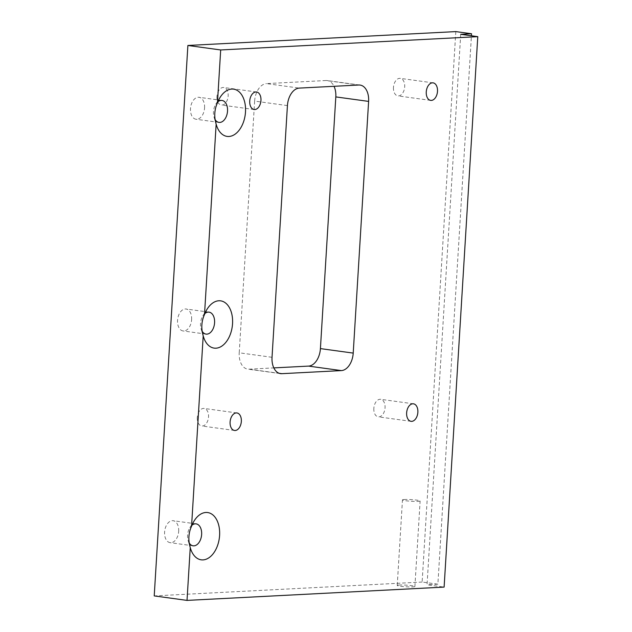 <?xml version="1.0" encoding="UTF-8"?>
<svg xmlns="http://www.w3.org/2000/svg" width="632" height="632" viewBox="0 0 632 632"><rect width="100%" height="100%" fill="white"/><g stroke="black" fill="none" stroke-linecap="round" stroke-linejoin="round"><path stroke-width="0.47" stroke-dasharray="3.16 2.37" d="M404.488 499.509A8.84 0.814 3.5 0 0 402.466 499.904A8.84 0.814 3.5 0 0 411.242 501.255A8.84 0.814 3.5 0 0 420.122 500.978A8.84 0.814 3.5 0 0 414.3 499.857A8.84 0.814 3.5 0 0 404.488 499.509M373.836 408.367A8.84 5.562 97.8 0 0 378.244 416.836A8.84 5.562 97.8 0 0 384.959 408.833A8.84 5.562 97.8 0 0 380.654 399.313A8.84 5.562 97.8 0 0 373.836 408.367M393.46 87.414A8.84 5.562 97.8 0 0 397.876 95.882A8.84 5.562 97.8 0 0 404.591 87.88A8.84 5.562 97.8 0 0 400.277 78.368A8.84 5.562 97.8 0 0 393.46 87.414M197.303 417.499A8.84 5.562 97.8 0 0 201.719 425.968A8.84 5.562 97.8 0 0 208.434 417.965A8.84 5.562 97.8 0 0 204.12 408.446A8.84 5.562 97.8 0 0 197.303 417.499M216.934 96.546A8.84 5.562 97.8 0 0 221.342 105.023A8.84 5.562 97.8 0 0 228.057 97.012A8.84 5.562 97.8 0 0 223.752 87.5A8.84 5.562 97.8 0 0 216.934 96.546M455.806 31.6L422.137 582.04L437.881 584.197L471.425 35.787M460.72 34.318L427.058 584.758L444.114 587.096M437.881 584.197L427.058 584.758M422.137 582.04L154.224 595.905M358.826 85.02L326.017 80.525L266.483 83.606L299.284 88.101M287.426 105.599L254.625 101.096A17.04 10.728 -82.2 0 1 266.483 83.606M254.625 101.096L239.228 352.798L272.029 357.301M279.297 373.33L249.016 369.175A17.04 10.728 -82.2 0 1 247.736 369.127A17.04 10.728 -82.2 0 1 239.228 352.798M249.016 369.175L273.822 367.895M326.017 80.525A17.04 10.728 -82.2 0 1 327.297 80.572A17.04 10.728 -82.2 0 1 334.02 86.3M204.571 107.906A11.076 6.968 97.8 0 0 199.041 97.296A11.076 6.968 97.8 0 0 190.627 107.329A11.076 6.968 97.8 0 0 196.031 119.251A11.076 6.968 97.8 0 0 204.571 107.906M178.674 531.322A11.076 6.968 97.8 0 0 173.144 520.713A11.076 6.968 97.8 0 0 164.731 530.746A11.076 6.968 97.8 0 0 170.134 542.667A11.076 6.968 97.8 0 0 178.674 531.322M191.622 319.618A11.076 6.968 97.8 0 0 186.092 309.008A11.076 6.968 97.8 0 0 177.679 319.034A11.076 6.968 97.8 0 0 183.083 330.955A11.076 6.968 97.8 0 0 191.622 319.618M399.258 585.034A8.84 0.814 3.5 0 0 397.236 585.429A8.84 0.814 3.5 0 0 406.013 586.788A8.84 0.814 3.5 0 0 414.892 586.512A8.84 0.814 3.5 0 0 409.07 585.382A8.84 0.814 3.5 0 0 399.258 585.034M215.172 119.677A11.076 6.968 -82.2 0 1 214.019 117.094A11.076 6.968 -82.2 0 1 215.788 104.217A11.076 6.968 -82.2 0 1 217.835 101.831M189.276 543.093A11.076 6.968 -82.2 0 1 188.123 540.51A11.076 6.968 -82.2 0 1 189.884 527.633A11.076 6.968 -82.2 0 1 191.938 525.247M202.224 331.381A11.076 6.968 -82.2 0 1 201.071 328.798A11.076 6.968 -82.2 0 1 202.833 315.921A11.076 6.968 -82.2 0 1 204.887 313.535M413.454 403.816L380.654 399.313M411.053 421.331L378.244 416.836M433.086 82.863L400.277 78.368M430.676 100.385L397.876 95.882M236.921 412.949L204.12 408.446M234.519 430.463L201.719 425.968M256.553 91.996L223.752 87.5M254.151 109.518L221.342 105.023M414.892 586.512L420.122 500.978M397.236 585.429L402.466 499.904M221.998 100.449L199.041 97.296M218.988 122.395L196.031 119.251M214.019 117.094L216.389 124.986M215.788 104.217L220.189 97.249M196.102 523.865L173.144 520.713M193.092 545.811L170.134 542.667M188.123 540.51L190.493 548.402M189.884 527.633L194.293 520.665M209.05 312.153L186.092 309.008M206.04 334.107L183.083 330.955M201.071 328.798L203.441 336.698M202.833 315.921L207.241 308.961M360.098 85.075L327.297 80.572M280.537 373.623L247.736 369.127"/><path stroke-width="0.95" d="M406.637 412.862A8.84 5.562 -82.2 0 1 413.454 403.816A8.84 5.562 -82.2 0 1 417.76 413.328A8.84 5.562 -82.2 0 1 411.053 421.331A8.84 5.562 -82.2 0 1 406.637 412.862M426.26 91.916A8.84 5.562 -82.2 0 1 433.086 82.863A8.84 5.562 -82.2 0 1 437.391 92.383A8.84 5.562 -82.2 0 1 430.676 100.385A8.84 5.562 -82.2 0 1 426.26 91.916M230.103 421.994A8.84 5.562 -82.2 0 1 236.921 412.949A8.84 5.562 -82.2 0 1 241.234 422.46A8.84 5.562 -82.2 0 1 234.519 430.463A8.84 5.562 -82.2 0 1 230.103 421.994M249.735 101.049A8.84 5.562 -82.2 0 1 256.553 91.996A8.84 5.562 -82.2 0 1 260.858 101.515A8.84 5.562 -82.2 0 1 254.151 109.518A8.84 5.562 -82.2 0 1 249.735 101.049M216.152 124.149L204.507 314.499C201.426 321.253 200.992 328.379 203.204 335.861L191.559 526.211C188.478 532.966 188.044 540.083 190.256 547.565L187.025 600.4L444.114 587.096L477.776 36.656L220.687 49.96L217.455 102.795C214.374 109.549 213.94 116.667 216.152 124.149A23.858 15.018 97.8 0 0 216.389 124.986A23.858 15.018 97.8 0 0 232.742 135.525A23.858 15.018 97.8 0 0 245.493 111.99A23.858 15.018 97.8 0 0 237.205 90.408A23.858 15.018 97.8 0 0 220.189 97.249A23.858 15.018 97.8 0 0 217.455 102.795M203.204 335.861A23.858 15.018 97.8 0 0 203.441 336.698A23.858 15.018 97.8 0 0 219.786 347.237A23.858 15.018 97.8 0 0 232.544 323.695A23.858 15.018 97.8 0 0 224.257 302.112A23.858 15.018 97.8 0 0 207.241 308.961A23.858 15.018 97.8 0 0 204.507 314.499M190.256 547.565A23.858 15.018 97.8 0 0 190.493 548.402A23.858 15.018 97.8 0 0 206.838 558.941A23.858 15.018 97.8 0 0 219.596 535.407A23.858 15.018 97.8 0 0 211.309 513.824A23.858 15.018 97.8 0 0 194.293 520.665A23.858 15.018 97.8 0 0 191.559 526.211M341.359 370.597L281.817 373.678A17.04 10.728 97.8 0 1 280.537 373.623A17.04 10.728 97.8 0 1 272.029 357.301L287.426 105.599A17.04 10.728 97.8 0 1 299.284 88.101L358.826 85.02A17.04 10.728 97.8 0 1 360.098 85.075A17.04 10.728 97.8 0 1 368.614 101.397L353.217 353.098L320.416 348.603A17.04 10.728 -82.2 0 1 308.55 366.102L341.359 370.597A17.04 10.728 97.8 0 0 353.217 353.098M471.425 35.787L471.551 33.757L460.72 34.318L477.776 36.656M471.551 33.757L455.806 31.6L187.886 45.465L154.224 595.905L187.025 600.4M273.822 367.895L308.55 366.102M320.416 348.603L335.813 96.901L368.614 101.397M334.02 86.3A17.04 10.728 -82.2 0 1 335.813 96.901M217.835 101.831A11.076 6.968 -82.2 0 1 221.998 100.449A11.076 6.968 -82.2 0 1 227.528 111.058A11.076 6.968 -82.2 0 1 218.988 122.395A11.076 6.968 -82.2 0 1 215.172 119.677M191.938 525.247A11.076 6.968 -82.2 0 1 196.102 523.865A11.076 6.968 -82.2 0 1 201.632 534.475A11.076 6.968 -82.2 0 1 193.092 545.811A11.076 6.968 -82.2 0 1 189.276 543.093M204.887 313.535A11.076 6.968 -82.2 0 1 209.05 312.153A11.076 6.968 -82.2 0 1 214.58 322.762A11.076 6.968 -82.2 0 1 206.04 334.107A11.076 6.968 -82.2 0 1 202.224 331.381M220.687 49.96L187.886 45.465M281.817 373.678L279.297 373.33"/></g></svg>
